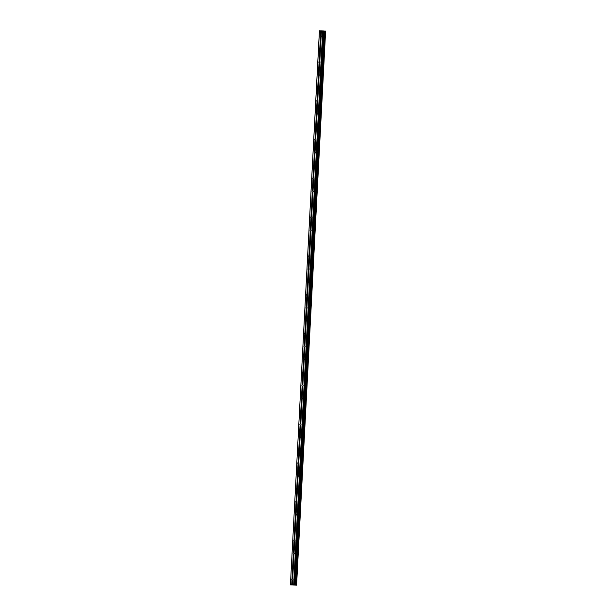 <?xml version="1.0" encoding="UTF-8"?>
<svg xmlns="http://www.w3.org/2000/svg" width="616" height="616" viewBox="0 0 616 616"><rect width="100%" height="100%" fill="white"/><g stroke="black" fill="none" stroke-linecap="round" stroke-linejoin="round"><path stroke-width="0.92" d="M291.753 579.479A0.755 0.57 95.4 0 1 292.015 578.878L292.176 578.817A0.755 0.57 95.4 0 1 292.692 578.824L292.7 578.894A0.755 0.57 95.4 0 1 292.639 580.095L292.384 584.884L296.55 585.162L290.39 584.861L292.384 584.884L292.623 580.172A0.755 0.57 95.4 0 1 292.107 580.164L291.945 580.087A0.755 0.57 95.4 0 1 291.753 579.479M293.316 567.159L293.301 567.236A0.755 0.57 95.4 0 1 292.785 567.228L292.631 567.151A0.755 0.57 95.4 0 1 292.692 565.942L292.854 565.881A0.755 0.57 95.4 0 1 293.37 565.888L293.378 565.958A0.755 0.57 95.4 0 1 293.316 567.159L292.7 578.894M293.994 554.231L293.978 554.3A0.755 0.57 95.4 0 1 293.462 554.292L293.308 554.215A0.755 0.57 95.4 0 1 293.37 553.006L293.532 552.945A0.755 0.57 95.4 0 1 294.048 552.96L294.055 553.022A0.755 0.57 95.4 0 1 293.994 554.231L293.378 565.958M294.671 541.295L294.656 541.372A0.755 0.57 95.4 0 1 294.14 541.356L293.986 541.279A0.755 0.57 95.4 0 1 294.048 540.07L294.209 540.009A0.755 0.57 95.4 0 1 294.725 540.024L294.733 540.086A0.755 0.57 95.4 0 1 294.671 541.295L294.055 553.022M295.349 528.359L295.334 528.436A0.755 0.57 95.4 0 1 294.818 528.42L294.664 528.343A0.755 0.57 95.4 0 1 294.725 527.142L294.887 527.08A0.755 0.57 95.4 0 1 295.403 527.088L295.411 527.15A0.755 0.57 95.4 0 1 295.349 528.359L294.733 540.086M296.026 515.423L296.011 515.5A0.755 0.57 95.4 0 1 295.495 515.492L295.341 515.407A0.755 0.57 95.4 0 1 295.403 514.206L295.565 514.144A0.755 0.57 95.4 0 1 296.08 514.152L296.088 514.221A0.755 0.57 95.4 0 1 296.026 515.423L295.411 527.15M296.704 502.487L296.689 502.564A0.755 0.57 95.4 0 1 296.173 502.556L296.019 502.471A0.755 0.57 95.4 0 1 296.08 501.27L296.242 501.208A0.755 0.57 95.4 0 1 296.758 501.216L296.766 501.285A0.755 0.57 95.4 0 1 296.704 502.487L296.088 514.221M297.382 489.551L297.366 489.628A0.755 0.57 95.4 0 1 296.85 489.62L296.696 489.543A0.755 0.57 95.4 0 1 296.758 488.334L296.92 488.272A0.755 0.57 95.4 0 1 297.436 488.28L297.443 488.349A0.755 0.57 95.4 0 1 297.382 489.551L296.766 501.285M298.059 476.615L298.044 476.692A0.755 0.57 95.4 0 1 297.528 476.684L297.374 476.607A0.755 0.57 95.4 0 1 297.436 475.398L297.597 475.336A0.755 0.57 95.4 0 1 298.113 475.344L298.121 475.413A0.755 0.57 95.4 0 1 298.059 476.615L297.443 488.349M298.737 463.686L298.721 463.763A0.755 0.57 95.4 0 1 298.206 463.748L298.052 463.671A0.755 0.57 95.4 0 1 298.113 462.462L298.275 462.4A0.755 0.57 95.4 0 1 298.791 462.416L298.798 462.477A0.755 0.57 95.4 0 1 298.737 463.686L298.121 475.413M299.415 450.75L299.399 450.827A0.755 0.57 95.4 0 1 298.883 450.812L298.729 450.735A0.755 0.57 95.4 0 1 298.791 449.526L298.952 449.464A0.755 0.57 95.4 0 1 299.468 449.48L299.476 449.541A0.755 0.57 95.4 0 1 299.415 450.75L298.798 462.477M300.092 437.814L300.077 437.891A0.755 0.57 95.4 0 1 299.561 437.876L299.407 437.799A0.755 0.57 95.4 0 1 299.468 436.598L299.63 436.536A0.755 0.57 95.4 0 1 300.146 436.544L300.154 436.605A0.755 0.57 95.4 0 1 300.092 437.814L299.476 449.541M300.77 424.878L300.754 424.955A0.755 0.57 95.4 0 1 300.238 424.948L300.084 424.863A0.755 0.57 95.4 0 1 300.146 423.662L300.308 423.6A0.755 0.57 95.4 0 1 300.824 423.608L300.831 423.677A0.755 0.57 95.4 0 1 300.77 424.878L300.154 436.605M301.447 411.942L301.432 412.019A0.755 0.57 95.4 0 1 300.916 412.012L300.762 411.927A0.755 0.57 95.4 0 1 300.824 410.726L300.985 410.664A0.755 0.57 95.4 0 1 301.501 410.672L301.509 410.741A0.755 0.57 95.4 0 1 301.447 411.942L300.831 423.677M302.125 399.006L302.11 399.083A0.755 0.57 95.4 0 1 301.594 399.076L301.44 398.999A0.755 0.57 95.4 0 1 301.501 397.79L301.671 397.728A0.755 0.57 95.4 0 1 302.179 397.736L302.187 397.805A0.755 0.57 95.4 0 1 302.125 399.006L301.509 410.741M302.803 386.07L302.787 386.147A0.755 0.57 95.4 0 1 302.271 386.14L302.117 386.063A0.755 0.57 95.4 0 1 302.179 384.854L302.348 384.792A0.755 0.57 95.4 0 1 302.856 384.808L302.864 384.869A0.755 0.57 95.4 0 1 302.803 386.07L302.187 397.805M303.48 373.142L303.465 373.219A0.755 0.57 95.4 0 1 302.949 373.204L302.795 373.127A0.755 0.57 95.4 0 1 302.856 371.918L303.026 371.856A0.755 0.57 95.4 0 1 303.534 371.872L303.542 371.933A0.755 0.57 95.4 0 1 303.48 373.142L302.864 384.869M304.158 360.206L304.142 360.283A0.755 0.57 95.4 0 1 303.626 360.268L303.472 360.191A0.755 0.57 95.4 0 1 303.534 358.982L303.703 358.92A0.755 0.57 95.4 0 1 304.212 358.935L304.219 358.997A0.755 0.57 95.4 0 1 304.158 360.206L303.542 371.933M304.835 347.27L304.82 347.347A0.755 0.57 95.4 0 1 304.304 347.332L304.15 347.255A0.755 0.57 95.4 0 1 304.212 346.053L304.381 345.992A0.755 0.57 95.4 0 1 304.889 346L304.897 346.061A0.755 0.57 95.4 0 1 304.835 347.27L304.219 358.997M305.513 334.334L305.498 334.411A0.755 0.57 95.4 0 1 304.989 334.403L304.828 334.319A0.755 0.57 95.4 0 1 304.889 333.117L305.059 333.056A0.755 0.57 95.4 0 1 305.567 333.064L305.575 333.133A0.755 0.57 95.4 0 1 305.513 334.334L304.897 346.061M306.19 321.398L306.175 321.475A0.755 0.57 95.4 0 1 305.667 321.467L305.505 321.383A0.755 0.57 95.4 0 1 305.567 320.181L305.736 320.12A0.755 0.57 95.4 0 1 306.252 320.127L306.252 320.197A0.755 0.57 95.4 0 1 306.19 321.398L305.575 333.133M306.868 308.462L306.853 308.539A0.755 0.57 95.4 0 1 306.345 308.531L306.183 308.454A0.755 0.57 95.4 0 1 306.244 307.245L306.414 307.184A0.755 0.57 95.4 0 1 306.93 307.192L306.937 307.261A0.755 0.57 95.4 0 1 306.868 308.462L306.252 320.197M307.546 295.526L307.53 295.603A0.755 0.57 95.4 0 1 307.022 295.595L306.86 295.518A0.755 0.57 95.4 0 1 306.93 294.309L307.091 294.248A0.755 0.57 95.4 0 1 307.607 294.263L307.615 294.325A0.755 0.57 95.4 0 1 307.546 295.526L306.937 307.261M308.223 282.598L308.208 282.675A0.755 0.57 95.4 0 1 307.7 282.659L307.538 282.582A0.755 0.57 95.4 0 1 307.607 281.373L307.769 281.312A0.755 0.57 95.4 0 1 308.285 281.327L308.293 281.389A0.755 0.57 95.4 0 1 308.223 282.598L307.615 294.325M308.901 269.662L308.893 269.739A0.755 0.57 95.4 0 1 308.377 269.723L308.216 269.646A0.755 0.57 95.4 0 1 308.285 268.437L308.447 268.376A0.755 0.57 95.4 0 1 308.963 268.391L308.97 268.453A0.755 0.57 95.4 0 1 308.901 269.662L308.293 281.389M309.579 256.726L309.571 256.803A0.755 0.57 95.4 0 1 309.055 256.787L308.893 256.71A0.755 0.57 95.4 0 1 308.963 255.509L309.124 255.448A0.755 0.57 95.4 0 1 309.64 255.455L309.648 255.517A0.755 0.57 95.4 0 1 309.579 256.726L308.97 268.453M310.264 243.79L310.248 243.867A0.755 0.57 95.4 0 1 309.733 243.859L309.571 243.774A0.755 0.57 95.4 0 1 309.64 242.573L309.802 242.511A0.755 0.57 95.4 0 1 310.318 242.519L310.325 242.589A0.755 0.57 95.4 0 1 310.264 243.79L309.648 255.517M310.941 230.854L310.926 230.931A0.755 0.57 95.4 0 1 310.41 230.923L310.256 230.838A0.755 0.57 95.4 0 1 310.318 229.637L310.479 229.575A0.755 0.57 95.4 0 1 310.995 229.583L311.003 229.653A0.755 0.57 95.4 0 1 310.941 230.854L310.325 242.589M311.619 217.918L311.604 217.995A0.755 0.57 95.4 0 1 311.088 217.987L310.934 217.91A0.755 0.57 95.4 0 1 310.995 216.701L311.157 216.64A0.755 0.57 95.4 0 1 311.673 216.647L311.681 216.716A0.755 0.57 95.4 0 1 311.619 217.918L311.003 229.653M312.297 204.982L312.281 205.059A0.755 0.57 95.4 0 1 311.765 205.051L311.611 204.974A0.755 0.57 95.4 0 1 311.673 203.765L311.835 203.704A0.755 0.57 95.4 0 1 312.351 203.719L312.358 203.78A0.755 0.57 95.4 0 1 312.297 204.982L311.681 216.716M312.974 192.053L312.959 192.13A0.755 0.57 95.4 0 1 312.443 192.115L312.289 192.038A0.755 0.57 95.4 0 1 312.351 190.829L312.512 190.768A0.755 0.57 95.4 0 1 313.028 190.783L313.036 190.845A0.755 0.57 95.4 0 1 312.974 192.053L312.358 203.78M313.652 179.117L313.636 179.194A0.755 0.57 95.4 0 1 313.12 179.179L312.966 179.102A0.755 0.57 95.4 0 1 313.028 177.893L313.19 177.832A0.755 0.57 95.4 0 1 313.706 177.847L313.713 177.909A0.755 0.57 95.4 0 1 313.652 179.117L313.036 190.845M314.329 166.181L314.314 166.258A0.755 0.57 95.4 0 1 313.798 166.243L313.644 166.166A0.755 0.57 95.4 0 1 313.706 164.965L313.867 164.903A0.755 0.57 95.4 0 1 314.383 164.911L314.391 164.972A0.755 0.57 95.4 0 1 314.329 166.181L313.713 177.909M315.007 153.245L314.992 153.322A0.755 0.57 95.4 0 1 314.476 153.315L314.322 153.23A0.755 0.57 95.4 0 1 314.383 152.029L314.545 151.967A0.755 0.57 95.4 0 1 315.061 151.975L315.069 152.044A0.755 0.57 95.4 0 1 315.007 153.245L314.391 164.972M315.685 140.309L315.669 140.386A0.755 0.57 95.4 0 1 315.153 140.379L314.999 140.294A0.755 0.57 95.4 0 1 315.061 139.093L315.223 139.031A0.755 0.57 95.4 0 1 315.738 139.039L315.746 139.108A0.755 0.57 95.4 0 1 315.685 140.309L315.069 152.044M316.362 127.373L316.347 127.45A0.755 0.57 95.4 0 1 315.831 127.443L315.677 127.366A0.755 0.57 95.4 0 1 315.738 126.157L315.9 126.095A0.755 0.57 95.4 0 1 316.416 126.103L316.424 126.172A0.755 0.57 95.4 0 1 316.362 127.373L315.746 139.108M317.04 114.437L317.024 114.514A0.755 0.57 95.4 0 1 316.509 114.507L316.355 114.43A0.755 0.57 95.4 0 1 316.416 113.221L316.578 113.159A0.755 0.57 95.4 0 1 317.094 113.175L317.101 113.236A0.755 0.57 95.4 0 1 317.04 114.437L316.424 126.172M317.717 101.509L317.702 101.586A0.755 0.57 95.4 0 1 317.186 101.571L317.032 101.494A0.755 0.57 95.4 0 1 317.094 100.285L317.255 100.223A0.755 0.57 95.4 0 1 317.771 100.239L317.779 100.3A0.755 0.57 95.4 0 1 317.717 101.509L317.101 113.236M318.395 88.573L318.38 88.65A0.755 0.57 95.4 0 1 317.864 88.635L317.71 88.558A0.755 0.57 95.4 0 1 317.771 87.349L317.933 87.287A0.755 0.57 95.4 0 1 318.449 87.303L318.457 87.364A0.755 0.57 95.4 0 1 318.395 88.573L317.779 100.3M319.073 75.637L319.057 75.714A0.755 0.57 95.4 0 1 318.541 75.699L318.387 75.622A0.755 0.57 95.4 0 1 318.449 74.421L318.611 74.359A0.755 0.57 95.4 0 1 319.127 74.367L319.134 74.428A0.755 0.57 95.4 0 1 319.073 75.637L318.457 87.364M319.75 62.701L319.735 62.778A0.755 0.57 95.4 0 1 319.219 62.77L319.065 62.686A0.755 0.57 95.4 0 1 319.127 61.484L319.288 61.423A0.755 0.57 95.4 0 1 319.804 61.431L319.812 61.5A0.755 0.57 95.4 0 1 319.75 62.701L319.134 74.428M320.428 49.765L320.412 49.842A0.755 0.57 95.4 0 1 319.897 49.834L319.743 49.75A0.755 0.57 95.4 0 1 319.804 48.548L319.974 48.487A0.755 0.57 95.4 0 1 320.482 48.495L320.489 48.564A0.755 0.57 95.4 0 1 320.428 49.765L319.812 61.5M320.228 36.213A0.755 0.57 95.4 0 1 320.482 35.613L320.651 35.551A0.755 0.57 95.4 0 1 321.159 35.559L321.167 35.628A0.755 0.57 95.4 0 1 321.105 36.829L321.09 36.906A0.755 0.57 95.4 0 1 320.574 36.898L320.42 36.821A0.755 0.57 95.4 0 1 320.228 36.213M319.458 30.8L290.421 584.846L319.419 30.815L323.777 30.946L294.741 584.992M323.831 30.954L294.795 585L323.777 30.946M323.831 31L324.594 31.054L295.557 585.1M296.581 585.169L325.61 31.123L296.55 585.169L325.61 31.123L324.594 31.054M293.432 585L294.41 585.061M292.954 584.992L293.547 585.038M321.105 36.829L320.489 48.564M322.699 30.869L293.663 584.907M321.421 30.838L321.167 35.628M321.09 36.906L320.482 48.495M320.574 36.898L319.974 48.487M320.42 36.821L319.804 48.548M320.412 49.842L319.804 61.431M319.897 49.834L319.288 61.423M319.743 49.75L319.127 61.484M319.735 62.778L319.127 74.367M319.219 62.77L318.611 74.359M319.065 62.686L318.449 74.421M319.057 75.714L318.449 87.303M318.541 75.699L317.933 87.287M318.387 75.622L317.771 87.349M318.38 88.65L317.771 100.239M317.864 88.635L317.255 100.223M317.71 88.558L317.094 100.285M317.702 101.586L317.094 113.175M317.186 101.571L316.578 113.159M317.032 101.494L316.416 113.221M317.024 114.514L316.416 126.103M316.509 114.507L315.9 126.095M316.355 114.43L315.738 126.157M316.347 127.45L315.738 139.039M315.831 127.443L315.223 139.031M315.677 127.366L315.061 139.093M315.669 140.386L315.061 151.975M315.153 140.379L314.545 151.967M314.999 140.294L314.383 152.029M314.992 153.322L314.383 164.911M314.476 153.315L313.867 164.903M314.322 153.23L313.706 164.965M314.314 166.258L313.706 177.847M313.798 166.243L313.19 177.832M313.644 166.166L313.028 177.893M313.636 179.194L313.028 190.783M313.12 179.179L312.512 190.768M312.966 179.102L312.351 190.829M312.959 192.13L312.351 203.719M312.443 192.115L311.835 203.704M312.289 192.038L311.673 203.765M312.281 205.059L311.673 216.647M311.765 205.051L311.157 216.64M311.611 204.974L310.995 216.701M311.604 217.995L310.995 229.583M311.088 217.987L310.479 229.575M310.934 217.91L310.318 229.637M310.926 230.931L310.318 242.519M310.41 230.923L309.802 242.511M310.256 230.838L309.64 242.573M310.248 243.867L309.64 255.455M309.733 243.859L309.124 255.448M309.571 243.774L308.963 255.509M309.571 256.803L308.963 268.391M309.055 256.787L308.447 268.376M308.893 256.71L308.285 268.437M308.893 269.739L308.285 281.327M308.377 269.723L307.769 281.312M308.216 269.646L307.607 281.373M308.208 282.675L307.607 294.263M307.7 282.659L307.091 294.248M307.538 282.582L306.93 294.309M307.53 295.603L306.93 307.192M307.022 295.595L306.414 307.184M306.86 295.518L306.244 307.245M306.853 308.539L306.252 320.127M306.345 308.531L305.736 320.12M306.183 308.454L305.567 320.181M306.175 321.475L305.567 333.064M305.667 321.467L305.059 333.056M305.505 321.383L304.889 333.117M305.498 334.411L304.889 346M304.989 334.403L304.381 345.992M304.828 334.319L304.212 346.053M304.82 347.347L304.212 358.935M304.304 347.332L303.703 358.92M304.15 347.255L303.534 358.982M304.142 360.283L303.534 371.872M303.626 360.268L303.026 371.856M303.472 360.191L302.856 371.918M303.465 373.219L302.856 384.808M302.949 373.204L302.348 384.792M302.795 373.127L302.179 384.854M302.787 386.147L302.179 397.736M302.271 386.14L301.671 397.728M302.117 386.063L301.501 397.79M302.11 399.083L301.501 410.672M301.594 399.076L300.985 410.664M301.44 398.999L300.824 410.726M301.432 412.019L300.824 423.608M300.916 412.012L300.308 423.6M300.762 411.927L300.146 423.662M300.754 424.955L300.146 436.544M300.238 424.948L299.63 436.536M300.084 424.863L299.468 436.598M300.077 437.891L299.468 449.48M299.561 437.876L298.952 449.464M299.407 437.799L298.791 449.526M299.399 450.827L298.791 462.416M298.883 450.812L298.275 462.4M298.729 450.735L298.113 462.462M298.721 463.763L298.113 475.344M298.206 463.748L297.597 475.336M298.052 463.671L297.436 475.398M298.044 476.692L297.436 488.28M297.528 476.684L296.92 488.272M297.374 476.607L296.758 488.334M297.366 489.628L296.758 501.216M296.85 489.62L296.242 501.208M296.696 489.543L296.08 501.27M296.689 502.564L296.08 514.152M296.173 502.556L295.565 514.144M296.019 502.471L295.403 514.206M296.011 515.5L295.403 527.088M295.495 515.492L294.887 527.08M295.341 515.407L294.725 527.142M295.334 528.436L294.725 540.024M294.818 528.42L294.209 540.009M294.664 528.343L294.048 540.07M294.656 541.372L294.048 552.96M294.14 541.356L293.532 552.945M293.986 541.279L293.37 553.006M293.978 554.3L293.37 565.888M293.462 554.292L292.854 565.881M293.308 554.215L292.692 565.942M293.301 567.236L292.692 578.824M292.785 567.228L292.176 578.817M292.631 567.151L292.015 578.878M292.107 580.164L291.861 584.877M291.945 580.087L291.699 584.869M323.161 30.892L294.132 584.938M324.655 31.062L295.618 585.108M320.736 30.823L320.482 35.613M320.897 30.838L320.651 35.551M321.406 30.846L321.159 35.559M324.224 31.031L295.187 585.077M324.37 31.046L295.334 585.092M325.21 31.093L296.173 585.138M325.271 31.093L296.234 585.138M325.317 31.1L296.281 585.138M325.387 31.1L296.35 585.146"/></g></svg>
